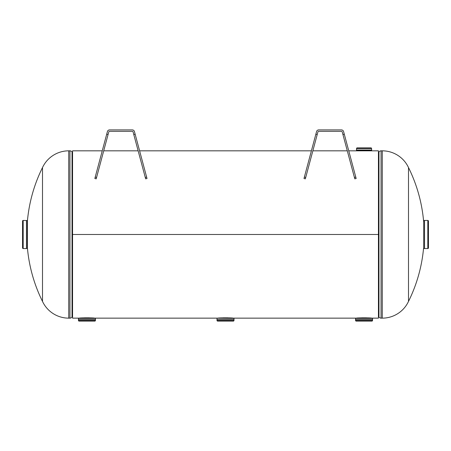<?xml version="1.0" encoding="UTF-8"?>
<svg xmlns="http://www.w3.org/2000/svg" width="451" height="451" viewBox="0 0 451 451"><rect width="100%" height="100%" fill="white"/><g stroke="black" fill="none" stroke-linecap="round" stroke-linejoin="round"><path stroke-width="0.68" d="M371.494 318.141A0.316 0.316 0 0 0 371.562 318.147L378.44 318.147L378.44 234.486L72.56 234.486L378.44 234.486L378.44 150.831L369.871 150.837A0.316 0.316 0 0 1 369.927 150.831L348.747 150.831M102.253 150.831L72.56 150.831L72.56 318.147L79.427 318.147C78.908 317.769 94.998 317.769 94.456 318.147A0.316 0.316 0 0 1 94.377 318.141M378.44 234.486L72.56 234.486M371.573 318.147C372.114 317.769 356.025 317.769 356.544 318.147L233.015 318.147C233.556 317.769 217.467 317.769 217.985 318.147L94.456 318.147M68.744 318.147L69.944 318.147L69.944 150.831L68.744 150.831L68.744 318.147A28.943 28.943 0 0 1 42.501 301.415L42.501 167.563A28.943 28.943 0 0 1 68.744 150.831M72.56 152.19L72.036 152.139A2.328 2.328 0 0 0 69.944 150.831M72.56 316.788L72.115 316.788L72.115 152.19M72.036 316.078L72.115 316.788M72.036 152.9L72.036 316.839A2.328 2.328 0 0 1 69.944 318.147M423.703 222.399A150.583 150.583 0 0 0 408.499 167.563L408.499 301.415A28.943 28.943 0 0 1 382.256 318.147L381.056 318.147A2.328 2.328 0 0 1 378.964 316.839L378.44 316.788M408.499 167.563A28.943 28.943 0 0 0 382.256 150.831L381.056 150.831L381.056 318.147M378.44 152.19L378.885 152.19L378.885 316.788M378.964 152.9L378.885 152.19M378.964 316.078L378.964 152.139A2.328 2.328 0 0 1 381.056 150.831M26.474 220.443L26.474 248.535L27.455 248.388A150.583 150.583 0 0 0 42.501 301.415M23.176 220.438L23.176 248.54A0.626 0.626 0 0 1 22.55 247.915L22.55 221.063A0.626 0.626 0 0 1 23.176 220.438L27.455 220.59L27.455 248.388M26.474 248.552L26.474 220.426L26.479 248.54L26.474 244.425L26.474 248.552L23.176 248.54M233.996 318.305L217.162 318.147L233.996 318.305L233.996 319.443L230.991 319.455M220.009 319.455L217.016 319.455L217.004 318.305M216.993 319.455L234.007 319.455L216.993 319.455M217.004 319.466L217.004 320.458A0.626 0.626 0 0 0 217.63 321.084L233.37 321.084A0.626 0.626 0 0 0 233.996 320.458L233.996 319.466M372.554 318.305L355.563 318.305L372.554 318.305L372.554 320.458A0.626 0.626 0 0 1 371.928 321.084L356.189 321.084A0.626 0.626 0 0 1 355.563 320.458L355.563 319.466L372.554 319.466M355.563 319.466L372.565 319.455L355.574 319.455L355.563 318.305M423.703 220.432L423.703 248.54L423.703 220.432L424.538 220.438L424.526 224.553L424.521 220.432L427.824 220.438A0.626 0.626 0 0 1 428.45 221.063L428.45 247.915A0.626 0.626 0 0 1 427.824 248.54L423.703 248.54M424.526 248.552L424.526 220.443M95.437 318.305L78.446 318.305L95.437 318.305L95.437 320.458A0.626 0.626 0 0 1 94.811 321.084L79.072 321.084A0.626 0.626 0 0 1 78.446 320.458L78.446 319.466L95.437 319.466M78.446 319.466L95.449 319.455L78.457 319.455L78.446 318.305M371.641 150.673L356.476 150.673L356.476 150.025L371.63 150.014L371.641 150.673L356.476 150.673M368.45 150.014L371.59 150.014L371.579 148.52A0.626 0.626 0 0 0 370.947 147.889L357.169 147.889A0.626 0.626 0 0 0 356.538 148.52L356.538 150.003L359.667 150.014M96.576 177.452L96.198 178.855L94.84 178.495L106.712 134.178L108.071 134.539L96.576 177.452L95.217 177.091M108.071 134.539L108.781 131.901A0.784 0.784 0 0 1 109.537 131.32L132.318 131.32A0.784 0.784 0 0 1 133.073 131.901L133.784 134.539L135.142 134.178L134.432 131.54A2.193 2.193 0 0 0 132.318 129.916L109.537 129.916A2.193 2.193 0 0 0 107.423 131.54L106.712 134.178M135.142 134.178L147.015 178.495L145.656 178.855L145.278 177.452L146.637 177.091M133.784 134.539L145.278 177.452M305.722 177.452L305.344 178.855L303.985 178.495L315.858 134.178L317.216 134.539L305.722 177.452L304.363 177.091M317.216 134.539L317.927 131.901A0.784 0.784 0 0 1 318.682 131.32L341.463 131.32A0.784 0.784 0 0 1 342.219 131.901L342.929 134.539L344.288 134.178L343.577 131.54A2.193 2.193 0 0 0 341.463 129.916L318.682 129.916A2.193 2.193 0 0 0 316.568 131.54L315.858 134.178M344.288 134.178L356.16 178.495L354.802 178.855L354.424 177.452L355.783 177.091M342.929 134.539L354.424 177.452M382.256 318.147L382.256 150.831M27.297 220.432L27.297 248.54M26.462 220.438L26.462 248.54M223.104 317.831L227.896 317.831M217.004 319.443L233.996 319.443M217.004 320.458L233.996 320.458M361.663 317.831L366.454 317.831M355.563 319.443L372.554 319.443M355.563 320.458L372.554 320.458M427.824 248.54L427.824 220.438M424.538 248.54L424.538 220.438M84.546 317.831L89.337 317.831M78.446 319.443L95.437 319.443M78.446 320.458L95.437 320.458M371.579 150.003L356.538 150.003M371.579 148.52L356.538 148.52M371.641 150.025L356.476 150.025M347.293 150.831L312.853 150.831M311.399 150.831L139.601 150.831M138.147 150.831L103.707 150.831M42.501 167.563A150.583 150.583 0 0 0 27.455 220.59M408.499 301.415A150.583 150.583 0 0 0 423.545 248.388"/></g></svg>
